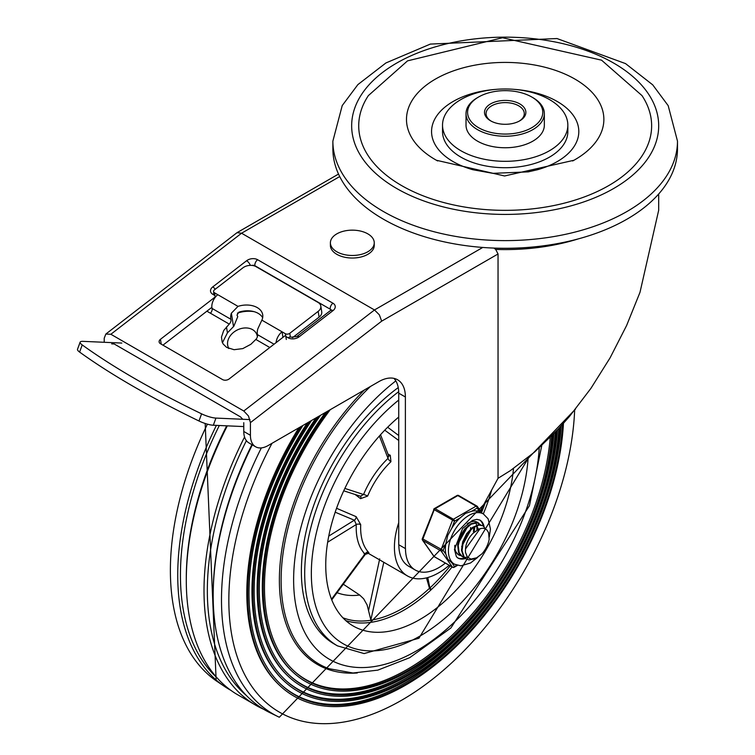 <?xml version="1.0" encoding="UTF-8"?>
<svg xmlns="http://www.w3.org/2000/svg" width="755" height="755" viewBox="0 0 755 755"><rect width="100%" height="100%" fill="white"/><g stroke="black" fill="none" stroke-linecap="round" stroke-linejoin="round"><path stroke-width="1.13" d="M332.87 148.81A172.31 99.481 0 0 0 505.18 248.291A172.31 99.481 0 0 0 677.49 148.81L677.49 141.138A172.31 99.481 180 0 1 571.12 233.04A172.31 99.481 180 0 1 383.342 211.476A172.31 99.481 180 0 1 332.87 141.138L332.87 148.81M567.845 125.151L567.845 131.54A62.656 36.174 180 0 1 529.161 164.968A62.656 36.174 180 0 1 460.88 157.125A62.656 36.174 180 0 1 442.524 131.54L442.524 125.151A62.656 36.174 180 0 1 505.18 88.977A62.656 36.174 180 0 1 567.845 125.151A62.656 36.174 180 0 1 529.161 158.569A62.656 36.174 180 0 1 460.88 150.726A62.656 36.174 180 0 1 442.524 125.151M437.664 160.947A98.688 56.974 180 0 1 436.428 160.268A98.688 56.974 180 0 1 435.399 159.682A98.688 56.974 180 0 1 435.739 78.907A98.688 56.974 180 0 1 575.64 79.501A98.688 56.974 180 0 1 573.932 160.268A98.688 56.974 180 0 1 572.667 160.966M514.797 89.401A73.622 42.506 180 0 1 577.849 124.698A73.622 42.506 180 0 1 537.494 169.733L528.189 171.876L492.855 173.339L472.875 169.733A73.622 42.506 180 0 1 453.123 161.598A73.622 42.506 180 0 1 435.465 117.884A73.622 42.506 180 0 1 495.573 89.401M544.346 113.637L544.346 125.151A39.166 22.612 180 0 1 520.167 146.036A39.166 22.612 180 0 1 477.49 141.138A39.166 22.612 180 0 1 466.024 125.151L466.024 113.637A39.166 22.612 0 0 0 477.49 129.624A39.166 22.612 0 0 0 520.167 134.522A39.166 22.612 0 0 0 544.346 113.637A39.166 22.612 0 0 0 532.879 97.65A39.166 22.612 0 0 0 532.87 97.65L531.765 97.008A37.599 21.706 180 0 1 531.765 127.708A37.599 21.706 180 0 1 478.604 127.708A37.599 21.706 180 0 1 478.594 97.008A37.599 21.706 180 0 1 531.765 97.008L532.879 97.65M478.594 97.008L477.49 97.65A39.166 22.612 0 0 0 466.024 113.637M491.137 121.121A19.111 11.032 180 0 1 486.069 113.637A19.111 11.032 180 0 1 497.866 103.444A19.111 11.032 180 0 1 518.694 105.832A19.111 11.032 180 0 1 524.291 113.637A19.111 11.032 180 0 1 519.232 121.121M519.808 103.916A20.678 11.938 0 0 0 490.561 103.916A20.678 11.938 0 0 0 490.561 120.8A20.678 11.938 0 0 0 519.808 120.8A20.678 11.938 0 0 0 519.808 103.916M401.622 185.579A146.461 84.56 180 0 1 368.374 95.592L407.54 60.862L502.537 37.75L601.556 60.164L641.986 95.592A146.461 84.56 180 0 1 584.87 196.734A146.461 84.56 180 0 1 401.622 185.579M493.94 248.084L495.676 249.424L498.045 253.973L498.045 478.302L510.314 470.667L534.663 451.981L558.256 429.123L569.591 416.307L590.938 388.334L610.106 357.813L626.603 325.528L640.004 292.308L658.69 210.211L658.69 193.988M381.69 321.149L379.34 314.826L374.48 309.965L243.78 411.003L248.48 415.996L250.424 422.621L381.69 321.149L498.045 253.973M104.218 342.289L104.218 338.212L105.842 334.05L237.032 232.663L241.562 233.22L374.48 309.965L482.766 247.442M105.842 334.05L110.862 334.267L243.78 411.003M242.751 419.27L240.458 416.864L114.184 343.969L111.674 343.855M243.78 422.677L243.78 431.464A25.066 14.468 120 0 0 248.971 442.94L255.615 446.781A25.066 14.468 -60 0 1 250.424 435.305L250.424 422.621M393.978 378.387A37.599 21.706 -60 0 1 398.734 393.166L398.734 544.723L405.388 548.564L405.388 396.998A37.599 21.706 120 0 0 397.602 379.784A37.599 21.706 120 0 0 378.802 381.652L268.148 445.535A25.066 14.468 -60 0 1 255.615 446.781M251.981 265.42A3.133 2.086 170.9 0 1 254.879 265.703L330.199 309.191A3.133 2.086 170.9 0 1 331.02 310.06M161.24 344.176L160.456 339.297A4.7 3.124 -9.1 0 0 159.135 341.968A4.7 3.124 -9.1 0 0 160.504 343.752L222.527 379.567A4.7 3.124 -9.1 0 0 229.133 378.953L284.824 335.89M162.948 345.158L211.872 307.332M160.456 339.297L216.128 296.262M237.457 313.117A24.084 16.034 170.9 0 1 254.142 311.673M398.848 544.789A46.989 27.133 120 0 0 408.578 566.174L415.231 570.006A46.989 27.133 120 0 0 445.356 563.079M405.388 548.564L405.492 548.498A46.989 27.133 120 0 0 415.231 570.006M480.378 510.767L498.045 478.302M206.889 311.183L210.428 313.221A3.926 2.265 -60 0 0 212.079 308.427A10.174 5.87 120 0 1 217.817 294.705L214.495 292.789A3.133 2.086 170.9 0 1 213.58 291.6A3.133 2.086 170.9 0 1 214.458 289.826L242.855 267.874A9.4 6.257 170.9 0 1 256.049 266.647L318.082 302.453A9.4 6.257 170.9 0 1 320.809 306.03A9.4 6.257 170.9 0 1 318.176 311.362L319.101 317.128A9.4 6.257 -9.1 0 0 321.734 311.806L320.809 306.03M80.134 342.147L77.51 349.291A12.533 2.945 20.2 0 0 79.605 352.075A358.719 84.23 20.2 0 0 198.971 420.988A12.533 2.945 20.2 0 0 213.325 425.235L215.949 418.091A12.533 2.945 -159.8 0 1 201.594 413.844A358.719 84.23 -159.8 0 1 82.229 344.931A12.533 2.945 -159.8 0 1 80.134 342.147A12.533 2.945 -159.8 0 1 83.031 341.354L121.848 343.063M290.373 336.994L289.778 333.304A3.133 2.086 170.9 0 1 285.381 333.719L286.305 339.486M262.664 317.713A18.8 12.514 -9.1 0 0 238.929 312.136L237.004 315.061L237.759 316.638L233.823 326.264L227.425 332.861L222.442 342.695M217.817 294.705L238.004 306.37L231.37 313.202L233.512 326.575M238.004 306.37A18.8 12.514 170.9 0 1 262.712 314.741A18.8 12.514 170.9 0 1 261.862 320.139L285.381 333.719M210.428 313.221L229.256 324.093L223.735 330.464L221.47 337.089L222.168 342.072L223.225 344.091L226.594 347.347L234.041 349.707L242.799 348.602L250.858 344.299L255.841 339.439A3.926 2.265 -60 0 0 257.493 334.644A10.174 5.87 120 0 1 257.955 328.548L261.862 320.139M229.256 324.093A3.926 2.265 120 0 0 230.917 319.299A10.174 5.87 -60 0 1 231.37 313.202M276.094 342.638A10.174 5.87 -60 0 1 282.059 331.794L282.946 337.343M319.101 317.128L292.591 337.627M243.78 426.575L213.325 425.235M215.949 418.091L249.99 419.591M289.778 333.304L318.176 311.362M228.425 348.329A16.846 12.892 152.8 0 1 228.406 347.574M256.219 333.276A16.846 12.892 152.8 0 1 257.398 334.238M228.567 347.904L228.888 348.527A15.647 11.967 152.8 0 1 228.567 347.904A15.647 11.967 152.8 0 1 237.023 330.114A15.647 11.967 152.8 0 1 256.407 333.616A15.647 11.967 152.8 0 1 257.37 336.834M374.253 242.817L374.253 245.375A21.933 12.665 180 0 1 360.72 257.068A21.933 12.665 180 0 1 336.824 254.322A21.933 12.665 180 0 1 330.397 245.375L330.397 242.817A21.933 12.665 180 0 1 352.33 230.152A21.933 12.665 180 0 1 374.253 242.817A21.933 12.665 180 0 1 360.72 254.511A21.933 12.665 180 0 1 336.824 251.764A21.933 12.665 180 0 1 330.397 242.817M230.822 690.315A250.037 144.365 -60 0 1 225.405 687.041A250.037 144.365 -60 0 1 216.402 425.376M263.684 709.285A250.481 144.62 -60 0 1 257.983 706.482L236.088 693.836A250.481 144.62 -60 0 1 227.302 425.848M257.983 706.482A250.481 144.62 -60 0 1 244.554 437.003M575.508 409.078L279.322 717.25L269.224 712.333A250.037 144.365 -60 0 1 252.321 444.874M574.649 410.163A244.667 141.261 -60 0 1 401.839 700.111A244.667 141.261 -60 0 1 244.195 673.639A244.667 141.261 -60 0 1 271.989 443.317M563.447 423.413A223.508 129.039 -60 0 1 405.737 685.087A223.508 129.039 -60 0 1 280.322 686.05L279.397 685.181A223.216 128.879 -60 0 1 298.838 427.821M280.322 686.05A223.508 129.039 -60 0 1 300.839 426.66M562.541 424.433A221.961 128.152 -60 0 1 405.935 683.945A221.961 128.152 -60 0 1 281.389 684.898A221.961 128.152 -60 0 1 302.915 425.461M561.125 425.999A221.677 127.991 -60 0 1 404.85 683.086A221.677 127.991 -60 0 1 280.926 684.464M559.823 427.424A217.346 125.481 -60 0 1 406.549 680.519A217.346 125.481 -60 0 1 284.588 681.454L283.654 680.595A217.053 125.321 -60 0 1 307.219 422.979M284.588 681.454A217.346 125.481 -60 0 1 309.314 421.771M558.917 428.406A215.798 124.594 -60 0 1 406.747 679.377A215.798 124.594 -60 0 1 285.654 680.302A215.798 124.594 -60 0 1 311.494 420.507M557.492 429.944A215.515 124.433 -60 0 1 405.652 678.519A215.515 124.433 -60 0 1 285.192 679.868M556.208 431.313A211.183 121.923 -60 0 1 407.351 675.952A211.183 121.923 -60 0 1 288.854 676.867L287.919 675.999A210.9 121.763 -60 0 1 316.034 417.892M288.854 676.867A211.183 121.923 -60 0 1 318.232 416.618M555.303 432.256A209.645 121.036 -60 0 1 407.549 674.81A209.645 121.036 -60 0 1 289.92 675.716A209.645 121.036 -60 0 1 320.545 415.278M553.859 433.757A209.352 120.876 -60 0 1 406.464 673.951A209.352 120.876 -60 0 1 289.448 675.281M552.584 435.069A205.02 118.365 -60 0 1 408.153 671.393A205.02 118.365 -60 0 1 293.11 672.271L292.185 671.412A204.737 118.205 -60 0 1 325.405 412.475M293.11 672.271A205.02 118.365 -60 0 1 327.745 411.126M551.678 435.994A203.482 117.478 -60 0 1 408.361 670.251A203.482 117.478 -60 0 1 294.176 671.12A203.482 117.478 -60 0 1 330.237 409.691M550.235 437.447A203.199 117.318 -60 0 1 407.266 669.383A203.199 117.318 -60 0 1 293.714 670.685M357.294 672.979A184.352 106.436 -60 0 1 279.435 575.716A184.352 106.436 -60 0 1 364.372 389.986M539.221 447.941A173.876 100.387 -60 0 1 417.798 650.102A173.876 100.387 -60 0 1 294.12 592.269A173.876 100.387 -60 0 1 395.837 380.888M335.824 644.874A158.21 91.346 -60 0 1 306.879 528.33A158.21 91.346 -60 0 1 398.244 387.579A158.21 91.346 120 0 0 307.247 526.82A158.21 91.346 120 0 0 334.144 643.949L337.466 645.865L364.089 653.575L418.921 638.258L529.481 456.35M398.734 522.687A62.656 36.174 120 0 0 394.421 547.215A62.656 36.174 120 0 0 407.398 575.905A62.656 36.174 120 0 0 449.197 565.306M481.152 511.871A62.656 36.174 120 0 0 481.954 507.87M368.44 553.207L368.902 552.698A62.656 36.174 -60 0 1 360.635 527.717A62.656 36.174 -60 0 1 360.711 524.668L356.19 516.684L336.56 508.285M384.767 430.19L398.734 440.476M388.4 455.897L388.023 458.379A3.133 1.142 -133.9 0 0 390.939 461.683L390.269 455.284L388.042 454.189M355.19 494.525L360.55 498.659L367.628 496.082A62.656 36.174 -60 0 1 390.939 461.683M513.494 468.496A133.144 76.878 -60 0 1 451.16 595.261A133.144 76.878 -60 0 1 353.321 626.074A133.144 76.878 -60 0 1 325.745 565.127A133.144 76.878 -60 0 1 398.734 417.043M345.762 620.582A133.144 76.878 120 0 0 371.441 622.243A4.841 1.784 16.5 0 0 371.97 622.186A133.144 76.878 120 0 0 430.916 589.976A4.794 3.539 -15.3 0 0 431.369 589.495L429.859 587.881A3.124 2.35 165.1 0 1 429.491 588.296A131.578 75.972 -60 0 1 371.243 620.129A1.567 1.161 -99.2 0 0 371.97 622.186M371.441 622.243L367.119 604.991L363.674 598.819L359.673 595.025A112.788 65.119 -60 0 1 337.06 592.684M383.804 562.286L370.79 620.148M427.783 577.528L429.859 587.881M335.192 512.201L354.35 520.204A3.133 1.982 112.5 0 0 356.19 516.684M328.765 536.078L354.35 520.204L356.284 524.517A3.133 1.699 -177.2 0 1 360.711 524.668M327.661 542.194L356.284 524.517A65.789 37.986 120 0 0 364.891 553.953A3.133 2.52 136 0 1 368.902 552.698M331.502 599.225L364.891 553.953L364.033 553.613M379.397 436.003L388.023 458.379A65.789 37.986 120 0 0 363.551 494.497A3.133 0.547 -157.2 0 1 367.628 496.082M344.856 488.428L363.551 494.497L360.512 496.167M360.645 496.29A3.133 1.699 -51.9 0 1 360.55 498.659M398.734 435.541L387.655 427.236M343.308 584.219L359.673 595.025M474.678 527.283L474.527 528.972M460.399 555.246L457.417 553.66L456.001 551.971M475.678 521.611L476.688 522.545M456.992 553.462L458.313 554.349M464.268 557.492L462.475 556.756L459.125 552.754L458.219 545.506L460.446 537.013L465.203 529.293L471.252 524.168L477.056 522.837L480.567 524.791M479.076 523.536L476.603 522.535L470.818 523.772L464.759 528.83L459.965 536.512L457.672 545.016L458.511 552.301L462.041 556.501M462.211 556.595L464.042 557.247M464.372 557.303L467.458 557.275M480.133 528.604L465.505 548.989L465.439 552.264L467.411 557.218L471.044 559.059L476.792 557.766L482.03 553.774L475.405 558.709L468.93 559.889L466.354 558.993L464.117 556.982L462.051 550.65L463.164 542.383L467.109 534.144L472.847 527.887L478.934 525.084L482.955 525.773L485.578 528.972M482.03 553.774A18.535 10.702 -60 0 0 489.174 539.315L488.57 532.652L486.89 529.953L484.616 528.547L482.426 528.236L479.076 528.981L473.394 533.011A15.411 8.9 120 0 0 465.505 548.989M472.205 527.632L461.626 546.563M468.336 525.395L457.757 544.298M478.16 528.953L477.32 526.811M473.404 531.831L473.725 527.679M474.385 531.01L474.414 527.377M470.507 528.774L470.629 527.481M482.681 525.622L478.491 524.744L472.422 527.471L466.656 533.662L462.664 541.882L461.484 550.168L463.485 556.558L466.08 558.832M456.832 565.221L454.51 566.561L451.735 562.607L447.743 559.162L445.95 554.378L443.157 550.414L445.95 543.232L447.743 535.503L451.726 528.34L454.51 521.158L460.088 517.939L465.486 513.428L471.639 511.267L477.217 508.049A1.567 1.236 -35.1 0 0 477.066 506.218A1.567 0.906 -60 0 0 476.886 506.058A1.567 0.906 -60 0 0 476.103 506.133A1.567 0.906 60 0 1 477.217 508.049L480.001 512.013L483.398 513.966A28.983 16.733 120 0 0 461.069 521.733A28.983 16.733 120 0 0 448.413 550.895A28.983 16.733 120 0 0 454.416 564.164L460.909 565.825L470.478 563.003L477.613 557.473M454.51 521.158A1.567 0.906 -120 0 0 453.406 519.242L435.125 508.691A1.567 0.906 -120 0 0 434.342 508.606A1.567 1.567 0 0 0 433.663 509.398L454.51 521.158M443.157 550.414L422.319 538.655A1.567 1.567 0 0 0 422.498 540.127A1.567 1.236 -35.1 0 0 422.819 540.42L441.09 550.971A1.567 1.236 -35.1 0 0 443.157 550.414M457.445 565.401L454.189 567.279A1.567 0.906 -120 0 0 454.51 566.561A1.567 1.236 144.9 0 1 452.443 567.118L434.163 556.567A1.567 1.236 144.9 0 1 433.842 556.275A1.567 1.567 0 0 0 434.342 556.728A1.567 0.906 120 0 0 434.569 556.794M434.021 509.323L422.319 538.655M458.785 495.667A1.567 0.906 120 0 0 458.615 495.506A1.567 1.567 0 0 0 457.049 495.506A1.567 0.906 60 0 1 457.832 495.582L476.103 506.133L453.406 519.242A1.567 0.906 -60 0 0 452.443 520.431L441.09 549.687A1.567 0.906 -60 0 0 441.09 550.971L452.443 567.118A1.567 0.906 -60 0 0 452.623 567.279A1.567 1.567 0 0 0 454.189 567.279M476.933 528.349A18.8 10.853 -60 0 1 476.905 529.444A18.8 10.853 -60 0 0 476.933 528.349A18.8 10.853 -60 0 0 476.877 526.971A18.8 10.853 -60 0 1 476.933 528.349M474.999 521.488A18.8 10.853 -60 0 1 475.622 522.451A18.8 10.853 -60 0 0 474.999 521.488M475.792 522.781A18.8 10.853 -60 0 1 476.613 525.187A18.8 10.853 -60 0 0 475.792 522.781M480.001 512.013A28.983 16.733 120 0 0 471.639 511.267M460.088 517.939A28.983 16.733 120 0 0 451.726 528.34M445.95 543.232A28.983 16.733 120 0 0 445.95 554.378M467.194 556.973A21.933 12.665 -60 0 1 466.279 557.407M465.561 557.709A21.933 12.665 -60 0 1 464.948 557.926M464.806 557.973A21.933 12.665 -60 0 1 457.577 557.822M479.491 519.874A21.933 12.665 -60 0 1 483.209 525.924M478.906 523.432A18.8 10.853 120 0 0 477.471 522.309A18.8 10.853 120 0 0 467.26 523.744M454.812 545.299A18.8 10.853 120 0 0 458.681 554.868A18.8 10.853 120 0 0 460.795 555.633M396.63 188.457A153.51 88.628 0 0 0 653.462 148.726A153.51 88.628 0 0 0 465.448 40.175A153.51 88.628 0 0 0 396.63 188.457M578.292 238.891A153.51 88.628 180 0 1 495.676 249.424M110.862 334.267L241.562 233.22L339.712 176.557M250.424 435.305L243.78 431.464M333.002 310.616A4.7 2.218 52.3 0 0 330.681 310.362L296.828 336.532L291.052 337.202A4.7 2.709 120 0 0 288.146 337.815A7.833 5.209 -9.1 0 0 299.15 336.787L333.002 310.616A7.833 5.209 -9.1 0 0 332.927 303.199L257.606 259.711A4.7 2.709 120 0 0 254.879 265.703M285.824 336.466L288.146 337.815M296.828 336.532A4.7 2.218 52.3 0 1 299.15 336.787M257.606 259.711A7.833 5.209 -9.1 0 0 246.602 260.739L212.75 286.909A7.833 5.209 -9.1 0 0 212.825 294.327A4.7 2.709 -60 0 1 213.92 293.695M212.825 294.327L214.93 295.545M212.75 286.909A4.7 2.218 52.3 0 1 215.232 289.231M246.602 260.739A4.7 2.218 52.3 0 1 250.292 265.364M330.199 309.191A4.7 2.709 -60 0 1 332.927 303.199M398.734 393.166L405.388 396.998M201.594 413.844L198.971 420.988M79.605 352.075L82.229 344.931M215.166 297.008L214.495 292.789M226.481 326.962L227.425 332.861M255.841 339.439L269.799 347.508M212.079 308.427L230.917 319.299M257.493 334.644L274.065 344.214M225.415 687.041L216.166 680.793A249.405 143.988 -60 0 1 207.398 424.159M217.025 677.811A248.121 143.252 -60 0 1 219.318 425.499M186.287 579.444A248.121 143.252 -60 0 1 226.689 425.829M246.441 695.563A248.121 143.252 -60 0 1 246.394 440.665M213.184 594.798A248.121 143.252 -60 0 1 251.934 444.648M279.303 717.241A249.395 143.988 -60 0 1 261.353 447.894M541.741 445.629L529.425 505.727L450.914 627.952L409.663 657.699L377.802 670.138L352.981 672.998L329.01 668.685A183.182 105.757 -60 0 1 283.285 551.735A183.182 105.757 -60 0 1 370.412 386.494M398.734 400.046A153.51 88.628 120 0 0 311.862 585.408A153.51 88.628 120 0 0 419.893 636.106A153.51 88.628 120 0 0 528.151 457.436M398.706 391.637A158.21 91.346 120 0 0 310.116 530.595A158.21 91.346 120 0 0 337.466 645.865M431.369 589.495A133.144 76.878 120 0 0 452.056 566.948M483.304 513.91A133.144 76.878 120 0 0 491.618 490.118M430.916 589.976A1.567 0.604 47.3 0 1 429.491 588.296L426.471 577.877M370.78 620.27A131.691 76.038 -60 0 1 342.902 617.788M450.197 565.882A131.691 76.038 -60 0 1 429.878 587.985M486.239 499.999A131.578 75.972 -60 0 1 481.548 512.428M379.69 558.87L368.638 610.219M388.731 455.982A3.133 1.708 116 0 0 390.269 455.284M452.623 567.279L434.342 556.728A1.567 0.906 120 0 1 434.163 556.567L422.819 540.42A1.567 0.906 120 0 1 422.819 539.136L434.163 509.88A1.567 0.906 120 0 1 435.125 508.691L457.832 495.582A1.567 0.906 120 0 1 458.615 495.506L476.886 506.058A1.567 1.567 0 0 1 477.386 506.511L482.105 513.221M465.514 558.492A21.933 12.665 -60 0 1 457.945 558.058L456.388 556.671L454.434 549.461L462.617 528.509L472.441 520.431L476.773 519.355L479.869 520.072A21.933 12.665 -60 0 1 484.087 526.641M677.49 141.138L668.184 105.653L652.707 84.834L625.536 63.599L556.992 38.543L430.359 44.083L385.928 62.948L357.879 84.607L342.223 105.577L332.87 141.138M573.932 160.268L504.595 175.972L436.428 160.268M338.523 174.065L237.032 232.663M330.681 310.362L331.152 309.88L331.115 310.39M213.58 291.6L214.137 295.082M256.407 333.616L257.568 335.89M216.166 680.793L205.181 423.48M367.949 553.132L407.398 575.905M331.756 599.876L365.316 554.368L368.6 553.255L366.704 552.226M388.816 456.209L380.539 434.72M343.742 490.807L360.852 496.356M458.049 554.198L458.606 554.519M461.918 556.435L462.475 556.756M465.797 558.672L466.354 558.993M482.398 525.452L482.917 525.754M422.498 540.127L433.842 556.275M457.049 495.506L434.342 508.606M451.367 562.399L454.416 564.164M489.297 537.041L490.429 529.038L488.126 518.836L483.398 513.966"/></g></svg>
